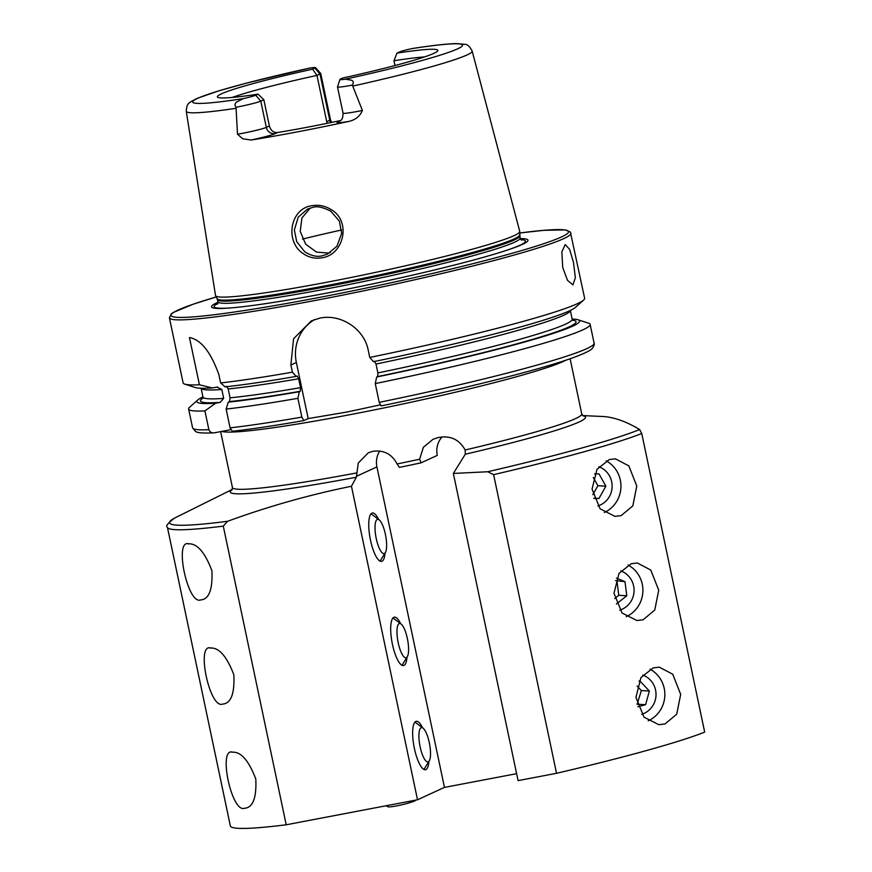 <?xml version="1.0" encoding="UTF-8"?>
<svg xmlns="http://www.w3.org/2000/svg" width="872" height="872" viewBox="0 0 872 872"><rect width="100%" height="100%" fill="white"/><g stroke="black" fill="none" stroke-linecap="round" stroke-linejoin="round"><path stroke-width="1.31" d="M641.727 714.31A20.666 20.034 93.4 0 0 655.428 689.425A20.666 20.034 93.4 0 0 642.773 675.07M637.835 706.745L645.585 704.707L649.368 691.027L639.776 680.858L638.991 681.054M637.127 686.057L641.356 690.548L649.368 691.027M637.083 704.358L641.356 690.548M637.585 704.227L645.585 704.707M386.558 547.638A17.44 4.905 -100.8 0 1 385.359 552.565A17.44 4.905 -100.8 0 1 378.437 546.232A17.44 4.905 -100.8 0 1 375.091 525.271A17.44 4.905 -100.8 0 1 379.113 519.81A17.44 4.905 -100.8 0 1 386.558 547.638M429.416 743.227A17.44 4.905 -100.8 0 1 429.253 760.885A17.44 4.905 -100.8 0 1 420.032 746.334A17.44 4.905 -100.8 0 1 423.018 728.131A17.44 4.905 -100.8 0 1 429.416 743.227M619.785 610.149A20.666 20.034 93.4 0 0 632.549 598.225A20.666 20.034 93.4 0 0 620.831 570.909M616.504 578.092L624.984 581.689L626.772 595.772L616.428 603.991M615.567 580.61L624.984 581.689M616.984 581.21L618.771 595.293L626.772 595.772M614.727 598.508L618.771 595.293M404.488 629.181A17.44 4.905 -100.8 0 1 407.3 656.725A17.44 4.905 -100.8 0 1 401.055 652.06A17.44 4.905 -100.8 0 1 396.956 631.764A17.44 4.905 -100.8 0 1 401.066 623.971A17.44 4.905 -100.8 0 1 404.488 629.181M597.832 505.989A20.666 20.034 93.4 0 0 611.991 488.549A20.666 20.034 93.4 0 0 602.127 468.286A20.666 20.034 93.4 0 0 598.879 466.738M593.854 498.195L598.977 498.501L605.877 486.173L598.999 473.878L594.573 473.899M598.977 498.501L593.974 498.512M592.84 494.675L597.876 485.693L593.287 477.507M597.876 485.693L605.877 486.173M386.111 805.761A22.563 22.563 0 0 0 387.986 806.785A14.366 1.384 -13.2 0 0 401.262 804.921A14.366 1.384 -13.2 0 0 415.475 800.518A14.366 1.384 -13.2 0 0 415.759 800.267A22.563 22.563 0 0 0 415.9 800.082M302.933 253.425C284.741 241.359 289.973 208.615 311.805 205.727C318.803 204.528 325.376 205.89 331.524 209.825C351.362 221.455 343.971 254.766 322.008 257.785C315.054 258.962 308.688 257.502 302.933 253.425M312.721 207.416L307.543 209.073L298.246 217.117L294.355 229.925L296.687 241.599L304.666 251.714C311.086 255.801 316.907 257.164 322.16 255.812L327.403 254.134L336.974 246.22L341.65 233.325L339.361 221.128L330.848 211.253C322.891 207.155 316.841 205.879 312.721 207.416M604.307 512.518A28.722 27.85 93.4 0 0 620.929 487.197A28.722 27.85 93.4 0 0 606.116 460.83M621.126 515.646L632.821 505.88L636.778 486.053L628.832 465.888L615.392 458.836L609.31 459.555L597.037 469.245L592.044 489.094L600.1 508.801L614.923 516.355L621.126 515.646M626.26 616.678A28.722 27.85 93.4 0 0 642.882 591.369A28.722 27.85 93.4 0 0 628.069 565.002M643.078 619.807L654.763 610.04L658.731 590.224L650.784 570.048L637.345 562.996L631.263 563.715L618.989 573.405L613.986 593.265L622.041 612.972L636.876 620.526L643.078 619.807M648.212 720.839A28.722 27.85 93.4 0 0 664.835 695.529A28.722 27.85 93.4 0 0 650.022 669.162M665.031 723.967L676.716 714.201L680.683 694.385L672.737 674.22L659.297 667.167L653.215 667.887L640.942 677.566L635.939 697.426L643.994 717.133L658.829 724.687L665.031 723.967M385.043 553.055A24.623 6.921 -100.8 0 1 382.023 561.23A24.623 6.921 -100.8 0 1 379.364 560.696A24.623 6.921 -100.8 0 1 370.153 538.482A24.623 6.921 -100.8 0 1 370.556 514.447A24.623 6.921 -100.8 0 1 371.886 513.15A24.623 6.921 -100.8 0 1 378.644 519.461M200.625 599.936C208.997 599.358 212.757 589.614 211.896 570.669C204.953 552.434 197.257 543.485 188.81 543.845C173.79 538.776 187.665 605.059 200.625 599.936L201.574 599.827M406.995 657.226A24.623 6.921 -100.8 0 1 403.976 665.391A24.623 6.921 -100.8 0 1 401.316 664.856A24.623 6.921 -100.8 0 1 392.106 642.653A24.623 6.921 -100.8 0 1 392.509 618.608A24.623 6.921 -100.8 0 1 393.839 617.322A24.623 6.921 -100.8 0 1 400.597 623.622M222.578 704.096C230.949 703.53 234.71 693.774 233.849 674.83C226.905 656.594 219.21 647.656 210.762 648.005C195.742 642.937 209.618 709.219 222.578 704.096L223.515 703.987M428.948 761.387A24.623 6.921 -100.8 0 1 425.918 769.551A24.623 6.921 -100.8 0 1 423.269 769.017A24.623 6.921 -100.8 0 1 414.058 746.813A24.623 6.921 -100.8 0 1 414.462 722.768A24.623 6.921 -100.8 0 1 415.791 721.482A24.623 6.921 -100.8 0 1 422.549 727.782M244.531 808.257C252.902 807.69 256.651 797.934 255.79 779.001C248.847 760.755 241.152 751.817 232.704 752.176C217.695 747.108 231.571 813.38 244.531 808.257L245.468 808.148M442.006 436.981A21.342 20.427 65.3 0 0 437.264 455.413L421.176 462.803L419.606 459.228L423.4 447.26L433.046 439.281L438.191 437.548C450.257 435.248 459.25 439.401 465.158 449.985A178.498 11.87 -11.9 0 0 581.744 413.928L570.125 358.763M419.606 459.228A178.498 11.87 -11.9 0 1 397.076 463.969C391.92 454.105 383.865 449.876 372.922 451.293L368.311 452.786L358.261 463.043L356.365 477.213A181.54 12.066 168.1 0 1 232.115 489.693M516.616 773.671L444.458 787.405L376.922 466.902A21.342 20.427 65.3 0 1 379.702 451.053M562.702 267.399L561.851 251.877L565.22 244.585L569.612 249.359L573.482 262.45L575.378 277.786L572.893 284.893L567.487 280.315L562.702 267.399M330.63 122.603A7.794 7.466 65.3 0 1 329.758 120.282L320.002 74.011A20.023 1.33 -11.9 0 0 320.722 73.477A20.023 1.33 -11.9 0 0 320.7 73.433L315.479 67.635A16.11 1.068 -11.9 0 0 310.05 68.005L247.038 82.971L218.894 90.819L197.334 98.274C188.145 103.179 187.022 102.678 186.259 111.311A146.093 9.712 -11.9 0 0 236.083 108.291L236.149 107.234C234.557 105.697 234.633 103.997 236.388 102.144L243.288 98.612A16.11 1.068 168.1 0 0 255.714 95.222L258.079 94.132A112.651 7.488 -11.9 0 1 217.531 97.097A112.651 7.488 -11.9 0 1 312.579 69.182L316.972 75.406A108.738 7.227 -11.9 0 0 232.214 97.457M411.846 48.614A16.11 1.068 168.1 0 0 399.311 52.037L396.967 53.116A112.651 7.488 -11.9 0 1 437.82 50.674A112.651 7.488 -11.9 0 1 342.892 77.979L340.516 79.069A16.11 1.068 -11.9 0 0 339.949 79.461L337.519 86.862A20.023 1.33 -11.9 0 0 337.508 86.917A20.023 1.33 -11.9 0 0 351.841 85.205A20.023 1.33 -11.9 0 0 352.343 85.107C353.792 82.993 353.542 81.358 351.59 80.213L345.312 79.189A137.896 9.167 -11.9 0 0 457.626 48.843A137.896 9.167 -11.9 0 0 411.846 48.614L412.783 48.451C432.883 45.344 447.554 43.731 456.797 43.6L465.027 44.352C467.348 44.221 469.725 46.467 472.166 51.067L519.734 231.418A155.445 10.333 -11.9 0 1 519.756 231.636A155.445 10.333 -11.9 0 1 326.804 282.245A155.445 10.333 -11.9 0 1 215.591 295.739A155.445 10.333 -11.9 0 1 215.526 295.521L186.259 111.311M255.714 95.222L260.783 101.13A20.023 1.33 168.1 0 1 236.65 107.136A20.023 1.33 168.1 0 1 236.149 107.234M251.103 140.032A147.771 9.821 -11.9 0 0 297.319 131.89A147.771 9.821 -11.9 0 0 348.429 121.502C355.318 120.042 359.973 116.358 362.392 110.439A20.023 1.33 -11.9 0 1 343.045 113.164C342.849 121.873 339.873 119.922 339.633 121.121L339.633 121.121A7.794 7.466 65.3 0 1 338.009 121.633L340.32 120.576A108.738 7.227 168.1 0 1 307.576 127.181A108.738 7.227 168.1 0 1 277.579 132.522C273.546 132.806 270.81 130.626 269.372 125.971L263.845 99.724L260.783 101.13L266.32 127.367A7.794 7.466 -114.7 0 0 275.269 133.579A27.817 1.853 168.1 0 1 251.103 140.032L242.721 138.811L237.511 134.223L236.083 108.291M310.312 208.016L301.919 217.946L300.23 231.374L305.614 244.127L316.492 252.128L328.221 253.033L330.346 252.52M217.956 302.257A161.691 10.747 -11.9 0 0 231.494 307.86A161.691 10.747 -11.9 0 0 327.273 293.014A161.691 10.747 -11.9 0 0 510.098 249.152A161.691 10.747 -11.9 0 0 520.224 238.557M380.061 404.902L347.034 412.02L308.187 418.582L303.718 420.62C274.789 425.645 250.929 429.198 232.159 431.269M169.408 317.833L183.12 382.884A205.171 13.647 -11.9 0 0 184.788 384.138A205.171 13.647 -11.9 0 0 199.416 384.77L189.464 337.551C200.909 339.59 210.719 351.95 218.872 374.6L220.627 382.939A205.171 13.647 -11.9 0 0 292.393 372.18L290.877 365.019L293.57 338.739L311.413 320.831L320.024 318.084C340.636 313.68 364.191 328.646 368.246 350.282L369.75 357.444A205.171 13.647 -11.9 0 0 583.619 300.099A205.171 13.647 -11.9 0 0 584.632 298.268L570.364 232.007L565.252 229.881L543.812 230.328L519.679 232.998A203.111 13.505 -11.9 0 1 537.817 245.632A203.111 13.505 -11.9 0 1 316.383 298.006A203.111 13.505 -11.9 0 1 216.212 296.96L193.05 304.241L173.256 312.492L171.217 313.942L169.408 317.833A205.171 13.647 -11.9 0 0 316.274 300.262A205.171 13.647 -11.9 0 0 570.92 233.216M424.533 56.92A108.738 7.227 -11.9 0 0 393.991 60.735L395.005 65.531M232.246 489.432L174.345 518.208C167.697 523.298 165.386 526.317 167.413 527.277L230.35 825.915A250.308 16.644 168.1 0 0 286.212 824.781L223.287 526.132L227.538 521.303C268.184 506.447 309.484 494.773 351.449 486.26L356.365 477.213M487.731 471.752A247.267 16.437 -11.9 0 0 639.623 429.558L641.748 433.504L704.685 732.142A250.308 16.644 168.1 0 1 556.543 773.301L518.088 780.625L453.353 473.442L487.731 471.752L493.617 474.662L556.543 773.301M444.458 787.405L417.514 799.777L286.212 824.781M639.623 429.558C627.295 422.059 615.643 417.743 604.656 416.587L582.681 415.584M582.899 415.77A181.54 12.066 168.1 0 1 465.267 454.236L453.353 473.442M465.267 454.236L465.158 449.985M417.514 799.777L351.449 486.26M188.81 543.845L188.014 543.932M210.762 648.005L209.956 648.092M232.704 752.176L231.908 752.253M339.949 79.461A16.11 1.068 -11.9 0 0 345.312 79.189M362.392 110.439L352.343 85.107M331.589 122.407L330.477 119.747A20.023 1.33 -11.9 0 1 329.758 120.282L326.728 121.677L316.972 75.406L320.002 74.011L314.923 68.103L312.579 69.182M314.923 68.103A16.11 1.068 -11.9 0 0 315.479 67.635M326.728 121.677L327.273 123.29M263.845 99.724L258.079 94.132M396.967 53.116L393.991 60.735M199.416 384.77L212.376 387.942L217.586 386.983M184.788 384.138L195.252 387.517A195.557 13.004 -11.9 0 0 212.376 387.942M216.943 387.07L221.815 389.479L223.69 398.373L220.169 402.373L215.602 403.245L204.92 410.908L208.877 429.689C210.01 432.25 211.961 433.264 214.719 432.752L230.666 429.711M202.936 396.847A195.557 13.004 -11.9 0 0 197.857 399.888A195.557 13.004 -11.9 0 0 215.602 403.245M197.857 399.888L189.638 407.202A205.171 13.647 -11.9 0 0 188.625 409.023A205.171 13.647 -11.9 0 0 204.92 410.908M208.877 429.689A205.171 13.647 -11.9 0 1 192.581 427.803L195.513 431.487C197.29 432.436 199.699 433.449 213.88 432.85L214.719 432.752M220.627 382.939L225.063 386.841A195.557 13.004 -11.9 0 0 296.109 376.41L292.393 372.18M369.75 357.444L373.467 361.684A195.557 13.004 -11.9 0 0 575.4 307.413L583.619 300.099M226.328 386.252L228.181 388.923L230.055 397.817L229.554 401.556L228.279 402.145A195.557 13.004 -11.9 0 0 299.336 391.713L300.306 391.266L300.513 387.659L298.638 378.764L297.08 375.963L296.109 376.41M374.448 361.237L376.006 364.027L377.881 372.922L377.674 376.541L376.693 376.987A195.557 13.004 -11.9 0 0 578.005 319.773A195.557 13.004 -11.9 0 0 572.13 319.043M228.279 402.145L226.131 409.077A205.171 13.647 -11.9 0 0 297.897 398.319L299.336 391.713M376.693 376.987L375.254 383.582A205.171 13.647 -11.9 0 0 590.148 324.406A205.171 13.647 -11.9 0 0 588.48 323.152L578.005 319.773M226.131 409.077L230.088 427.858L232.323 431.226M303.794 420.598L301.854 417.099L297.897 398.319M375.254 383.582L379.222 402.363L381.086 405.894C460.689 389.631 540.673 369.565 573.438 357.585C590.377 351.285 591.456 349.214 592.197 348.528C594.083 345.813 594.715 344.037 594.105 343.187L590.148 324.406M308.187 418.582L296.36 362.501A41.038 39.284 65.3 0 1 314.727 319.501M397.076 463.969L399.409 467.392A174.444 11.598 168.1 0 0 421.176 462.803M376.922 466.902L356.604 476.232M269.372 125.971L266.32 127.367A20.023 1.33 168.1 0 1 242.176 133.383A20.023 1.33 168.1 0 1 237.511 134.223M508.976 249.534A159.075 10.573 -11.9 0 0 520.824 239.582M217.357 304.284L217.891 301.767A154.42 10.268 -11.9 0 0 328.428 288.545A154.42 10.268 -11.9 0 0 520.083 238.089L519.756 231.636M217.891 301.767L217.433 299.608A154.42 10.268 -11.9 0 0 327.97 286.387A154.42 10.268 -11.9 0 0 519.636 235.93M217.433 299.608L217.139 298.78A154.562 10.279 -11.9 0 0 327.719 285.362A154.562 10.279 -11.9 0 0 519.57 235.048M221.793 431.4A178.498 11.87 -11.9 0 0 348.146 415.028A178.498 11.87 -11.9 0 0 565.874 360.201M220.649 431.618L232.432 487.535A178.498 11.87 -11.9 0 0 356.561 472.94M174.531 518.11A247.267 16.437 -11.9 0 0 227.538 521.303M223.287 526.132A250.308 16.644 168.1 0 1 167.413 527.277M641.748 433.504A250.308 16.644 168.1 0 1 493.617 474.662M352.844 86.056A146.093 9.712 -11.9 0 0 472.166 51.067M310.05 68.005A137.896 9.167 -11.9 0 0 197.639 98.351A137.896 9.167 -11.9 0 0 243.288 98.612M201.138 388.247A188.646 12.546 -11.9 0 0 221.815 389.479M202.718 398.591L202.969 396.989A188.646 12.546 -11.9 0 0 223.69 398.373M202.958 398.024A191.938 12.764 -11.9 0 0 220.169 402.373M228.181 388.923A188.646 12.546 -11.9 0 0 298.638 378.764M376.006 364.027A188.646 12.546 -11.9 0 0 570.31 310.454M230.055 397.817A188.646 12.546 -11.9 0 0 300.513 387.659M377.881 372.922A188.646 12.546 -11.9 0 0 572.163 319.196L570.321 310.443M229.554 401.556A191.938 12.764 -11.9 0 0 300.306 391.266M377.674 376.541A191.938 12.764 -11.9 0 0 572.588 320.133M230.088 427.858A205.171 13.647 -11.9 0 0 301.854 417.099M379.222 402.363A205.171 13.647 -11.9 0 0 594.105 343.187M341.661 229.968A129.252 8.589 -11.9 0 0 302.53 239.081M217.815 303.434A159.075 10.573 -11.9 0 0 232.671 307.762M290.877 365.019L296.36 362.501M275.269 133.579L277.579 132.522M338.009 121.633A27.817 1.853 -11.9 0 0 348.429 121.502M385.359 552.565L380.606 560.238M379.113 519.81L371.646 514.24M429.253 760.885L424.501 768.57M423.018 728.131L415.541 722.561M407.3 656.725L402.548 664.409M401.066 623.971L393.599 618.401M330.477 119.747L320.722 73.477M521.587 240.181L520.083 238.089M217.139 298.78L215.591 295.739M232.432 487.535L231.974 489.89M581.744 413.928L583.117 415.89M202.969 396.989L201.127 388.247M192.581 427.803L188.625 409.023M572.163 319.196L573.035 320.547M343.045 113.164L337.508 86.917"/></g></svg>
